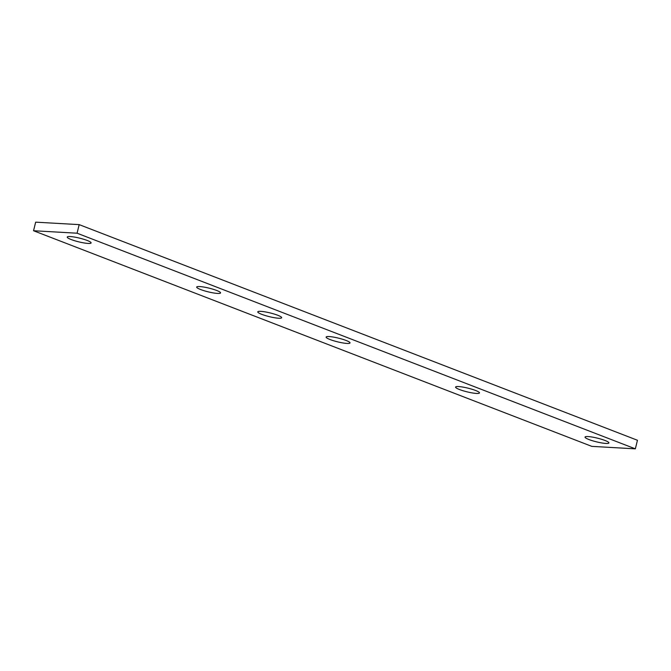 <?xml version="1.0" encoding="UTF-8"?>
<svg xmlns="http://www.w3.org/2000/svg" width="671" height="671" viewBox="0 0 671 671"><rect width="100%" height="100%" fill="white"/><g stroke="black" fill="none" stroke-linecap="round" stroke-linejoin="round"><path stroke-width="1.01" d="M260.818 311.352A12.296 1.904 -166.2 0 0 257.773 311.856A12.296 1.904 -166.2 0 0 265.238 315.529A12.296 1.904 -166.2 0 0 278.616 318.23A12.296 1.904 -166.2 0 0 281.661 317.727A12.296 1.904 -166.2 0 0 274.204 314.045A12.296 1.904 -166.2 0 0 260.818 311.352M588.081 436.561A12.296 1.904 -166.2 0 0 585.037 437.064A12.296 1.904 -166.2 0 0 592.501 440.746A12.296 1.904 -166.2 0 0 605.879 443.439A12.296 1.904 -166.2 0 0 608.924 442.935A12.296 1.904 -166.2 0 0 601.468 439.262A12.296 1.904 -166.2 0 0 588.081 436.561M458.628 386.563A12.296 1.904 -166.2 0 0 455.584 387.066A12.296 1.904 -166.2 0 0 463.04 390.74A12.296 1.904 -166.2 0 0 476.427 393.432A12.296 1.904 -166.2 0 0 479.471 392.929A12.296 1.904 -166.2 0 0 472.007 389.255A12.296 1.904 -166.2 0 0 458.628 386.563M329.176 336.557A12.296 1.904 -166.2 0 0 326.131 337.06A12.296 1.904 -166.2 0 0 333.588 340.742A12.296 1.904 -166.2 0 0 346.974 343.435A12.296 1.904 -166.2 0 0 350.019 342.931A12.296 1.904 -166.2 0 0 342.554 339.258A12.296 1.904 -166.2 0 0 329.176 336.557M199.715 286.559A12.296 1.904 -166.2 0 0 196.678 287.062A12.296 1.904 -166.2 0 0 204.135 290.736A12.296 1.904 -166.2 0 0 217.521 293.428A12.296 1.904 -166.2 0 0 220.566 292.925A12.296 1.904 -166.2 0 0 213.101 289.251A12.296 1.904 -166.2 0 0 199.715 286.559M70.262 236.553A12.296 1.904 -166.2 0 0 67.217 237.056A12.296 1.904 -166.2 0 0 74.682 240.738A12.296 1.904 -166.2 0 0 88.06 243.43A12.296 1.904 -166.2 0 0 91.105 242.927A12.296 1.904 -166.2 0 0 83.649 239.253A12.296 1.904 -166.2 0 0 70.262 236.553M77.073 233.206L33.55 230.74L35.655 222.16L79.178 224.626L77.073 233.206L635.345 448.84L591.822 446.374L33.55 230.74M635.345 448.84L637.45 440.26L79.178 224.626"/></g></svg>
